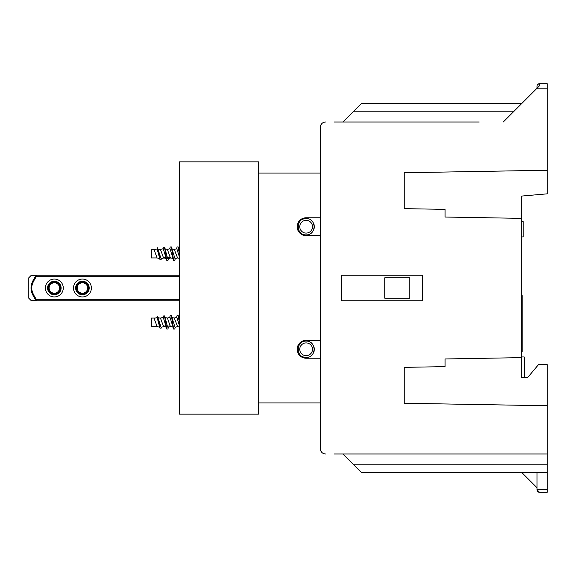 <?xml version="1.0" encoding="UTF-8"?>
<svg xmlns="http://www.w3.org/2000/svg" width="576" height="576" viewBox="0 0 576 576"><rect width="100%" height="100%" fill="white"/><g stroke="black" fill="none" stroke-linecap="round" stroke-linejoin="round"><path stroke-width="0.86" d="M521.662 377.381L527.789 377.381L521.662 377.381L521.662 218.369L445.054 217.03L521.662 218.369L521.662 196.07L547.2 193.831L547.2 83.707L539.539 83.707L537.905 84.298L539.539 83.707A2.556 2.556 0 0 0 536.983 86.256L536.983 88.301L536.983 86.256A2.556 2.556 0 0 1 539.539 83.707L539.539 85.745L536.472 88.812L547.2 88.812M334.224 122.011L479.275 122.011M386.827 122.011L342.907 122.011L361.289 103.622L521.662 103.622M527.789 377.381L538.502 364.608L547.2 364.608L547.2 453.989L334.224 453.989M342.907 453.989L361.289 472.378L547.2 472.378L547.2 492.293L539.539 492.293L536.983 489.744L536.983 472.378M547.2 472.378L547.2 464.206L353.117 464.206M547.2 453.989L547.2 464.206M538.985 492.235A2.556 2.556 180 0 1 538.43 492.041A2.556 2.556 180 0 0 538.985 492.235M537.905 491.702A2.556 2.556 180 0 1 537.451 491.213A2.556 2.556 180 0 0 537.905 491.702M536.983 489.744A2.556 2.556 180 0 0 537.12 490.565A2.556 2.556 180 0 1 536.983 489.744L547.2 489.744M537.451 84.787L537.12 85.435M537.905 84.298L538.43 83.959M538.985 83.765L539.539 83.707M539.539 85.745L503.28 122.011M325.541 122.011A5.105 5.105 0 0 0 320.429 127.116L320.429 448.884A5.105 5.105 0 0 0 325.541 453.989M445.054 217.03L445.054 209.369L404.194 208.656L404.194 172.75L547.2 170.258M445.054 358.97L521.662 357.631L445.054 358.97L445.054 366.631L404.194 367.344L404.194 403.25L547.2 405.742M422.582 275.234L422.582 300.766L341.374 300.766L341.374 275.234L422.582 275.234M409.81 277.783L409.81 298.217L384.782 298.217L384.782 277.783L409.81 277.783M258.631 173.081L320.429 173.081L320.429 127.116M320.429 448.884L320.429 402.919L258.631 402.919M306.13 357.458C295.596 357.912 295.596 340.668 306.13 341.114C316.67 340.668 316.67 357.912 306.13 357.458M306.13 234.886C295.596 235.332 295.596 218.088 306.13 218.542C316.67 218.088 316.67 235.332 306.13 234.886M303.516 357.026A8.172 8.172 0 0 1 303.12 356.89M300.91 355.579A8.172 8.172 0 0 1 300.355 355.068M298.534 352.296A8.172 8.172 0 0 1 298.534 346.284M300.355 343.512A8.172 8.172 0 0 1 300.91 343.001M303.12 341.69A8.172 8.172 0 0 1 303.516 341.546M308.75 341.546A8.172 8.172 0 0 1 309.139 341.69M311.35 343.001A8.172 8.172 0 0 1 311.911 343.512M313.733 346.284A8.172 8.172 0 0 1 313.733 352.296M311.911 355.068A8.172 8.172 0 0 1 311.35 355.579M309.139 356.89A8.172 8.172 0 0 1 308.75 357.026M306.13 355.673A6.386 6.386 0 0 1 299.75 349.286A6.386 6.386 0 0 1 306.13 342.907A6.386 6.386 0 0 1 312.516 349.286A6.386 6.386 0 0 1 306.13 355.673M303.516 234.454A8.172 8.172 0 0 1 303.12 234.31M300.91 232.999A8.172 8.172 0 0 1 300.355 232.488M298.534 229.716A8.172 8.172 0 0 1 298.534 223.704M300.355 220.932A8.172 8.172 0 0 1 300.91 220.421M303.12 219.11A8.172 8.172 0 0 1 303.516 218.974M308.75 218.974A8.172 8.172 0 0 1 309.139 219.11M311.35 220.421A8.172 8.172 0 0 1 311.911 220.932M313.733 223.704A8.172 8.172 0 0 1 313.733 229.716M311.911 232.488A8.172 8.172 0 0 1 311.35 232.999M309.139 234.31A8.172 8.172 0 0 1 308.75 234.454M306.13 233.093A6.386 6.386 0 0 1 299.75 226.714A6.386 6.386 0 0 1 306.13 220.327A6.386 6.386 0 0 1 312.516 226.714A6.386 6.386 0 0 1 306.13 233.093M353.117 111.794L513.49 111.794M521.662 356.947L524.218 356.947L524.218 377.381M521.662 221.602L523.195 221.602L523.195 236.923L521.662 236.923M521.662 274.212L521.921 295.661M536.983 487.699L521.662 472.378M320.429 173.081L320.429 217.771L306.13 217.771A8.935 8.935 0 0 0 297.194 226.714A8.935 8.935 0 0 0 306.13 235.649L320.429 235.649L320.429 340.351L306.13 340.351A8.935 8.935 0 0 0 297.194 349.286A8.935 8.935 0 0 0 306.13 358.229L320.429 358.229L320.429 402.919M179.467 161.849L179.467 414.151L258.631 414.151L258.631 161.849L179.467 161.849M160.445 318.082L163.274 325.786L165.974 326.376L163.267 317.326L160.445 318.082M157.061 326.549L151.38 326.549L151.38 318.067L155.268 318.067M161.136 328.118L159.948 328.118L157.154 317.599L154.087 318.362L157.097 326.549M168.178 327.254L167.422 326.376L170.122 325.786L167.422 318.074M163.886 326.542L163.274 325.786M157.954 317.621L160.927 318.362M167.911 329.018L166.831 329.076L166.702 328.594L167.422 326.376L165.326 318.442M161.086 327.319L157.507 316.368L157.154 317.599M179.467 325.8L176.839 317.354L174.132 318.082M174.766 328.99L173.678 329.083L169.999 317.354L167.292 318.082M170.122 325.786L170.741 326.542M177.574 326.542L174.283 318.082L171.569 317.354M179.467 319.73L178.157 315.54L177.098 315.547L176.501 317.448M175.018 327.254L171.317 315.547L170.244 315.583M179.467 323.208L178.157 315.54M173.678 329.083L171.317 315.547M165.974 326.376L166.702 328.594L164.506 315.922L163.397 315.986L162.95 317.412M159.948 328.118L157.73 316.951M160.445 249.458L163.274 257.17L165.974 257.76L163.267 248.71L160.445 249.458M157.061 257.933L151.38 257.933L151.38 249.451L155.268 249.451M161.136 259.502L159.948 259.502L157.154 248.983L154.087 249.746L157.097 257.933M168.178 258.638L167.422 257.76L170.122 257.17L167.422 249.458M163.886 257.926L163.274 257.17M157.954 249.005L160.927 249.746M167.911 260.395L166.831 260.46L166.702 259.97L167.422 257.76L165.326 249.826M161.086 258.703L157.507 247.752L157.154 248.983M179.467 257.184L176.839 248.738L174.132 249.466M174.766 260.374L173.678 260.46L169.999 248.738L167.292 249.458M170.122 257.17L170.741 257.926M177.574 257.926L174.283 249.458L171.569 248.738M179.467 251.114L178.157 246.917L177.098 246.924L176.501 248.832M175.018 258.638L171.317 246.924L170.244 246.967M179.467 254.585L178.157 246.924M173.678 260.46L171.317 246.924M165.974 257.76L166.702 259.97L164.506 247.306L163.397 247.363L162.95 248.789M159.948 259.502L157.73 248.328M32.134 300.766L31.054 300.47L28.8 298.217L28.8 277.783L31.054 275.53L36.641 275.234C30.254 275.234 30.254 275.234 36.641 275.234L36.641 276.25L36.641 275.234A1.022 0.835 90 0 0 35.921 275.746C29.527 275.479 29.527 275.479 35.921 275.746C32.479 280.829 30.852 284.911 31.054 288L31.068 287.381M31.579 284.249L31.975 282.996M32.537 281.578L33.401 279.814M36.641 275.234L179.467 275.234L36.641 275.234M35.921 275.746L36.641 276.25C33.199 281.203 31.579 285.12 31.774 288C31.594 290.916 33.214 294.833 36.641 299.75L36.641 300.766L179.467 300.766L36.641 300.766A1.022 0.835 -90 0 1 35.921 300.254L32.594 300.384M73.49 288A8.935 8.935 0 0 0 82.426 296.935A8.935 8.935 0 0 0 91.368 288A8.935 8.935 0 0 0 82.426 279.065A8.935 8.935 0 0 0 73.49 288M45.396 288A8.935 8.935 0 0 0 54.338 296.935A8.935 8.935 0 0 0 63.274 288A8.935 8.935 0 0 0 54.338 279.065A8.935 8.935 0 0 0 45.396 288M31.781 300.766L35.194 300.766M179.467 299.75L36.641 299.75L35.921 300.254C32.494 295.214 30.866 291.132 31.054 288L31.774 288M48.334 288A5.998 5.998 0 0 1 54.338 282.002A5.998 5.998 0 0 1 60.336 288A5.998 5.998 0 0 1 54.338 293.998A5.998 5.998 0 0 1 48.334 288M47.57 288A6.768 6.768 0 0 1 54.338 281.232A6.768 6.768 0 0 1 61.106 288A6.768 6.768 0 0 1 54.338 294.768A6.768 6.768 0 0 1 47.57 288M49.118 288A5.213 5.213 0 0 1 54.338 282.787A5.213 5.213 0 0 1 59.551 288A5.213 5.213 0 0 1 54.338 293.213A5.213 5.213 0 0 1 49.118 288M76.428 288A5.998 5.998 0 0 1 82.426 282.002A5.998 5.998 0 0 1 88.43 288A5.998 5.998 0 0 1 82.426 293.998A5.998 5.998 0 0 1 76.428 288M75.658 288A6.768 6.768 0 0 1 82.426 281.232A6.768 6.768 0 0 1 89.194 288A6.768 6.768 0 0 1 82.426 294.768A6.768 6.768 0 0 1 75.658 288M77.213 288A5.213 5.213 0 0 1 82.426 282.787A5.213 5.213 0 0 1 87.646 288A5.213 5.213 0 0 1 82.426 293.213A5.213 5.213 0 0 1 77.213 288M521.662 295.661L522.173 295.661L522.173 351.842L521.662 351.842M36.641 276.25L179.467 276.25M521.662 303.322L522.173 303.322M521.662 344.182L522.173 344.182M159.746 318.067L160.517 318.067M159.984 327.326L157.025 326.534M167.436 318.082L164.621 317.326M164.016 326.534L161.057 327.326M179.467 327.046L177.559 326.534M173.419 327.262L170.712 326.534M166.572 327.262L163.865 326.534M179.467 317.635L178.754 317.448M177.703 326.534L174.996 327.262M170.863 326.534L168.149 327.262M175.334 327.168L174.737 329.076M168.494 327.168L167.89 329.083M170.251 315.547L169.661 317.448M166.831 329.076L166.212 327.089M165.917 326.21L166.147 326.894M165.348 318.506L164.506 315.922M161.424 327.233L161.114 328.183M159.746 249.451L160.517 249.451M159.984 258.71L157.025 257.918M167.436 249.466L164.621 248.71M164.016 257.918L161.057 258.71M179.467 258.43L177.559 257.918M173.419 258.646L170.712 257.918M166.572 258.646L163.865 257.918M179.467 249.019L178.754 248.832M177.703 257.918L174.996 258.646M170.863 257.918L168.149 258.646M175.334 258.552L174.737 260.46M168.494 258.552L167.89 260.46M170.251 246.924L169.661 248.832M166.831 260.46L166.212 258.473M165.917 257.587L166.147 258.278M165.348 249.883L164.506 247.306M161.424 258.61L161.114 259.567M32.638 300.766L33.322 300.766"/></g></svg>

